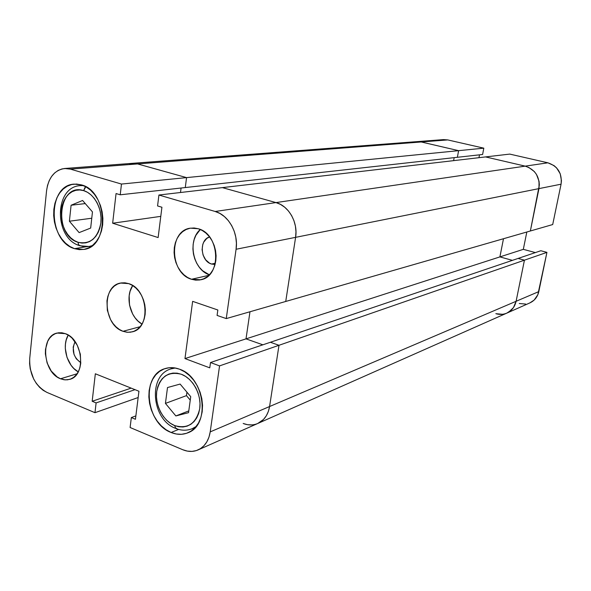 <?xml version="1.0" encoding="UTF-8"?>
<svg xmlns="http://www.w3.org/2000/svg" width="591" height="591" viewBox="0 0 591 591"><rect width="100%" height="100%" fill="white"/><g stroke="black" fill="none" stroke-linecap="round" stroke-linejoin="round"><path stroke-width="0.89" d="M78.692 245.043L80.531 245.76L78.573 244.881L78.064 242.295C52.939 235.299 58.346 181.947 83.656 190.627L84.875 187.62M176.716 428.364L175.852 428.497L174.574 425.55C163.146 420.925 154.886 405.145 156.704 391.611C159.969 376.785 168.206 371.008 181.422 374.288L177.137 373.172L172.904 373.091L168.886 374.051L165.236 375.994L162.089 378.853L159.563 382.51L157.745 386.817L156.704 391.611L156.467 396.724L157.051 401.954L158.432 407.11L160.553 412.001L163.338 416.448L166.684 420.275L170.481 423.348L174.574 425.55L178.814 426.776L183.04 426.983L187.096 426.155L190.819 424.323L194.062 421.538L196.7 417.911L198.62 413.574L199.736 408.699L200.017 403.483L199.433 398.12L198.022 392.838L195.828 387.836L192.939 383.315L189.482 379.459L185.589 376.415L181.422 374.288C193.05 378.602 201.76 394.869 199.736 408.699C196.123 423.681 187.739 429.295 174.574 425.55L175.852 428.497M82.843 185.367L80.177 185.626L83.494 185.626M174.182 367.824L170.991 368.88L175.298 368.008M191.499 279.27L208.837 275.347L191.499 279.27L195.584 280.127L199.669 279.986L203.585 278.849L207.182 276.751L210.315 273.773L212.863 270.021L214.718 265.64L215.811 260.801L216.092 255.689L215.538 250.518L214.186 245.479L212.08 240.781L209.31 236.607L205.986 233.12L202.24 230.468L198.221 228.732C219.963 233.97 221.935 276.418 200.755 279.772L191.499 279.27C169.58 273.308 168.538 230.534 190.45 228.17L198.221 228.732L194.092 227.986L190.006 228.244L186.128 229.5L182.597 231.694L179.553 234.73L177.101 238.498L175.335 242.849L174.315 247.614L174.079 252.616L174.633 257.676L175.948 262.596L177.987 267.198L180.669 271.306L183.897 274.771L187.546 277.467L191.499 279.27M60.526 378.772L77.074 373.778L60.526 378.772L63.991 379.747L67.44 379.828L70.721 379.008L73.72 377.309L76.313 374.79L78.404 371.554L79.896 367.713L80.738 363.413L80.339 354.164L77.266 345.233L71.999 338.037L68.792 335.444L65.372 333.671C83.021 339.286 86.389 375.603 69.723 379.363L65.187 379.88L60.526 378.772C42.818 372.596 40.018 336.264 57.12 333.051L65.372 333.671L61.878 332.777L58.435 332.799L55.177 333.716L52.23 335.503L49.703 338.074L47.694 341.332L45.485 349.384L45.367 353.876L47.11 362.955L51.24 371.045L57.157 376.94L60.526 378.772M171.109 432.479L178.63 429.421L171.109 432.479L176.332 434.016L181.548 434.296L186.549 433.299L191.152 431.046L195.163 427.625L198.428 423.149L200.8 417.793L202.196 411.772L202.543 405.308L201.827 398.674L200.068 392.128L197.35 385.93L193.782 380.338L189.497 375.573L184.688 371.813L179.531 369.198C204.685 377.169 210.817 425.106 187.82 432.819C182.493 434.946 176.923 434.836 171.109 432.479C145.667 423.363 140.887 375.049 165.007 368.621C169.647 367.137 174.485 367.329 179.531 369.198L174.242 367.831L169.019 367.75L164.076 368.947L159.585 371.37L155.721 374.901L152.626 379.415L150.395 384.726L149.124 390.644L148.843 396.93L149.567 403.372L151.259 409.718L153.867 415.746L157.295 421.228L161.409 425.956L166.071 429.753L171.109 432.479M86.404 246.713L74.518 248.663C47.834 241.357 47.206 185.212 74.148 184.119L81.381 184.872L76.527 184.052L71.755 184.51L67.241 186.209L63.171 189.076L59.676 192.991L56.906 197.8L54.933 203.311L53.847 209.325L53.678 215.619L54.424 221.95L56.056 228.089L58.524 233.807L61.73 238.904L65.557 243.182L69.878 246.484L74.518 248.663L79.32 249.653L84.092 249.387L88.657 247.873L92.831 245.154L96.451 241.335L99.377 236.548L101.475 230.978L102.664 224.846L102.893 218.382L102.154 211.866L100.463 205.535L97.892 199.662L94.553 194.476L90.578 190.176L86.131 186.933L81.381 184.872C107.99 191.07 109.741 247.097 83.693 249.454L74.518 248.663L86.264 246.735M123.009 331.3L140.148 326.697L123.009 331.3C103.418 325.213 101.29 286 120.549 283.052L128.727 283.628C148.215 289.08 151.052 328.153 132.354 331.832L127.722 332.312L123.009 331.3L126.769 332.223L130.508 332.208L134.091 331.241L137.363 329.357L140.215 326.624L142.512 323.144L144.174 319.051L145.127 314.493L145.342 309.669L144.788 304.749L143.502 299.947L141.537 295.441L138.959 291.407L135.878 288.016L132.421 285.387L128.727 283.628L124.93 282.801L121.185 282.934L117.639 284.005L114.425 285.978L111.655 288.77L109.438 292.264L107.858 296.335L106.964 300.819L107.34 310.356L110.51 319.48L113.007 323.447L115.999 326.823L119.375 329.475L123.009 331.3M211.556 264.044L215.375 263.231L211.556 264.044C200.401 261.141 198.805 239.887 209.561 236.917L206.784 238.424L203.769 242.081L202.794 244.423L202.085 249.698L203.09 255.09L205.653 259.789L209.406 263.084L211.556 264.044L215.058 264.495L211.556 264.044M243.167 423.466L247.577 424.7L243.167 423.466C248.286 425.439 253.17 425.431 257.831 423.452C264.199 420.408 268.115 414.771 269.577 406.534L278.996 345.284L270.39 342.27L210.507 362.534L219.556 365.895L210.507 362.534L209.768 367.846L184.968 358.574L192.636 301.351L217.843 309.994L217.082 315.424L226.257 318.593L285.734 301.462L295.596 237.346L236.075 249.262L226.257 318.593L285.734 301.462L295.596 237.346L295.973 231.761L295.411 226.117L293.926 220.628L291.592 215.53L288.489 211.017L284.751 207.264L280.526 204.42L275.982 202.587L222.379 187.62L158.92 195.023L157.568 205.949L161.919 207.249L158.137 237.56L112.652 223.221L116.058 193.553L120.224 194.801L185.279 187.561L186.564 177.61L137.57 163.929L70.425 169.129L64.589 168.494C54.49 170.156 48.484 177.573 46.563 190.767L29.72 358.456C29.306 374.472 35.068 385.797 46.992 392.431L43.136 390.296L39.545 387.26L36.354 383.448L33.672 379.001L30.23 368.91L29.594 363.628L29.72 358.456L46.563 190.767L47.502 185.485L49.208 180.639L51.616 176.406L54.645 172.956L58.177 170.415L62.085 168.893L66.222 168.457L70.425 169.129L121.473 184.06L120.224 194.801L116.058 193.553L112.652 223.221L158.137 237.56L161.919 207.249L157.568 205.949L158.92 195.023L215.183 211.482L275.982 202.587L222.379 187.62L158.92 195.023L215.183 211.482L219.963 213.484L224.425 216.594L228.385 220.679L231.687 225.592L234.184 231.133L235.787 237.087L236.422 243.211L236.075 249.262L226.257 318.593L217.082 315.424L217.843 309.994L192.636 301.351L184.968 358.574L209.768 367.846L210.507 362.534L518.093 258.437L524.439 260.173L518.093 258.437L524.439 260.173L516.098 301.292L524.439 260.173L516.098 301.292L513.461 307.601L508.666 312.159L506.842 313.112L511.289 310.149L513.461 307.601L516.098 301.292L269.577 406.534L268.366 411.425L266.319 415.776L263.534 419.425L257.742 423.488L263.534 419.425L266.319 415.776L268.366 411.425L269.577 406.534L516.098 301.292C514.827 306.855 511.769 310.785 506.908 313.082C511.769 310.785 514.827 306.855 516.098 301.292L524.439 260.173L219.556 365.895L210.211 431.881L269.577 406.534L278.996 345.284L270.39 342.27L278.996 345.284L219.556 365.895L210.211 431.881L208.978 437.141L206.88 441.795L203.998 445.68L200.46 448.643L196.397 450.571L191.972 451.398L187.369 451.11L182.745 449.721L130.109 427.507L131.335 417.571L135.442 419.278L138.944 391.242L95.336 373.778L92.174 401.267L96.111 402.899L94.974 412.681L138.154 397.536L94.974 412.681L46.992 392.431L94.974 412.681L96.111 402.899L135.007 389.668L96.111 402.899L92.174 401.267L131.165 388.124L92.174 401.267L95.336 373.778L138.944 391.242L135.442 419.278L131.335 417.571L135.864 415.887L131.335 417.571L130.109 427.507L182.745 449.721C188.108 451.923 193.213 451.989 198.066 449.928L257.831 423.452C264.199 420.408 268.115 414.771 269.577 406.534L278.996 345.284L269.577 406.534L210.211 431.881C208.749 440.738 204.7 446.759 198.066 449.928M80.804 362.711C73.328 357.223 71.415 350.19 75.057 341.613L73.173 347.109L74.03 354.445L76.283 358.818L80.804 362.711M142.003 324.053L138.006 321.076L135.066 317.788L132.606 313.924L129.51 305.037L129.17 295.729L130.064 291.348L132.687 285.556C124.967 296.712 130.035 317.663 142.003 324.053M262.869 344.812L246.011 338.872L249.978 311.76L246.011 338.872L262.869 344.812L246.011 338.872L184.968 358.574L246.011 338.872L249.978 311.76L246.011 338.872L499.897 256.9L503.488 238.727L499.897 256.9L246.011 338.872L262.869 344.812M180.506 192.503L181.082 188.027L180.506 192.503M416.936 141.633L443.531 139.609L447.749 139.919L483.807 148.164L482.611 154.487L483.807 148.164L458.609 150.661L457.382 157.295L458.609 150.661L186.564 177.61L185.279 187.561L457.382 157.295L185.279 187.561L186.564 177.61L137.57 163.929L133.522 163.315L129.525 163.737L133.522 163.315L137.57 163.929L131.948 163.36L137.57 163.929L186.564 177.61L137.57 163.929L421.22 141.973L70.425 169.129L121.473 184.06L186.564 177.61L185.279 187.561L120.224 194.801L121.473 184.06L458.609 150.661L421.22 141.973L416.862 141.641L421.22 141.973L418.088 141.596L414.963 141.914L421.22 141.973L447.749 139.919L483.807 148.164L458.609 150.661L421.22 141.973L458.609 150.661L457.382 157.295L458.609 150.661L421.22 141.973L447.749 139.919L443.464 139.609M247.577 424.7L251.988 424.899L247.577 424.7M68.231 335.09L66.229 339.936L65.438 344.088L65.306 348.483L67.005 357.37L71.075 365.282L73.831 368.496L78.241 371.857C66.975 365.999 61.516 345.934 68.231 335.09M200.305 229.5L195.939 235.248L194.18 239.503L193.168 244.164L192.917 249.055L193.449 253.997L194.742 258.799L196.737 263.298L199.374 267.309L202.55 270.693L209.354 274.83C192.962 269.622 187.133 240.537 200.305 229.5M236.075 249.262L295.596 237.346C298.182 222.482 288.681 205.771 275.982 202.587L215.183 211.482C228.54 214.991 238.668 233.164 236.075 249.262M112.652 223.221L160.782 216.358L112.652 223.221M167.504 387.548L180.115 384.069L190.723 396.664L188.544 412.681L175.859 415.938L165.428 403.402L167.504 387.548L165.428 403.402L186.468 395.63L186.933 392.165L186.468 395.63L165.428 403.402L175.859 415.938L188.788 410.908L175.859 415.938L188.544 412.681L190.723 396.664L180.115 384.069L167.504 387.548M196.131 426.503L192.267 428.667L195.385 427.374M190.258 400.137L186.468 395.63L190.258 400.137M85.813 186.756L83.656 190.627L79.719 189.955L75.847 190.309L72.183 191.669L68.866 193.981L66.022 197.143L63.762 201.036L62.151 205.513L61.257 210.389L61.715 220.635L63.045 225.622L65.047 230.276L67.662 234.405L70.78 237.87L74.289 240.537L78.064 242.295L81.964 243.078L85.835 242.849L89.529 241.608L92.913 239.399L95.845 236.297L98.202 232.411L99.901 227.904L100.862 222.947L101.046 217.732L100.44 212.465L99.074 207.352L97.005 202.61L94.309 198.413L91.095 194.934L87.498 192.304L83.656 190.627C94.346 193.722 102.524 208.992 100.862 222.947C97.751 238.21 90.157 244.659 78.064 242.295L78.418 244.63L79.866 245.76M82.585 200.482L92.462 211.91L90.674 228.06L79.113 232.61L69.398 221.219L71.09 205.24L82.585 200.482L71.09 205.24L85.267 203.585L71.09 205.24L69.398 221.219L91.76 218.227L69.398 221.219L79.113 232.61L90.674 228.06L92.462 211.91L82.585 200.482M92.233 245.642L89.042 246.491L91.679 246.055M80.531 245.76C84.373 247.016 88.133 247.023 91.827 245.782M285.734 301.462L530.363 230.985L538.955 188.618L295.596 237.346L285.734 301.462L295.596 237.346L538.955 188.618C540.13 177.204 535.549 169.706 525.214 166.137L275.982 202.587C288.681 205.771 298.182 222.482 295.596 237.346L295.973 231.761L295.411 226.117L293.926 220.628L291.592 215.53L288.489 211.017L284.751 207.264L280.526 204.42L275.982 202.587L525.214 166.137L485.536 156.918L222.379 187.62L275.982 202.587L222.379 187.62L485.536 156.918L525.214 166.137L485.536 156.918L509.745 154.096L547.909 162.813L509.745 154.096L485.536 156.918L525.214 166.137C535.549 169.706 540.13 177.204 538.955 188.618L539.044 181.267L536.458 174.397L534.264 171.486L528.531 167.275L534.264 171.486L536.458 174.397L539.044 181.267L539.347 184.953L530.363 230.985L538.955 188.618L530.363 230.985L552.703 224.55L561.066 184.193L538.955 188.618L561.066 184.193L561.45 180.706L560.238 173.806L556.596 167.896L554.033 165.613L547.909 162.813L525.214 166.137L547.909 162.813C557.838 166.204 562.226 173.326 561.066 184.193L552.703 224.55L285.734 301.462M453.615 160.641L454.161 157.657L453.615 160.641M257.927 423.407L506.908 313.082C503.362 314.604 499.676 314.804 495.842 313.688L502.476 314.294L499.151 314.338M512.419 260.35L499.897 256.9L512.419 260.35M518.093 258.437L270.39 342.27L278.996 345.284L524.439 260.173L518.093 258.437L540.831 250.739L518.093 258.437M478.961 157.686L479.5 154.835L478.961 157.686M519.26 303.515L525.65 304.062M529.861 302.91L534.153 300.065L537.817 294.769L546.934 252.372L540.831 250.739L546.934 252.372L524.439 260.173L546.934 252.372L538.807 291.599L516.098 301.292L538.807 291.599C537.566 296.904 534.611 300.664 529.928 302.88L506.908 313.082M535.365 252.586L523.316 249.343L526.825 232.004L523.316 249.343L499.897 256.9L503.488 238.727L499.897 256.9L523.316 249.343L535.365 252.586M482.611 154.487L457.382 157.295L482.611 154.487M80.177 185.626C54.025 187.022 53.958 237.974 79.29 245.553M170.991 368.88C147.787 375.374 151.532 419.255 175.209 428.216M64.685 168.487L131.948 163.36M175.889 428.505C181.511 430.706 186.97 430.758 192.267 428.667M79.903 245.767L89.042 246.491M132.037 163.352L416.862 141.641"/></g></svg>
